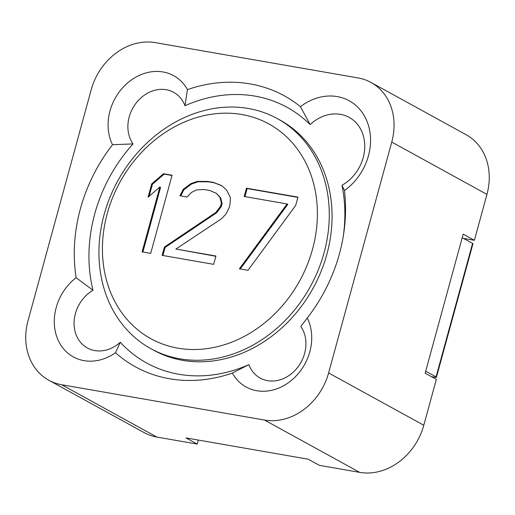<?xml version="1.0" encoding="UTF-8"?>
<svg xmlns="http://www.w3.org/2000/svg" width="515" height="515" viewBox="0 0 515 515"><rect width="100%" height="100%" fill="white"/><g stroke="black" fill="none" stroke-linecap="round" stroke-linejoin="round"><path stroke-width="0.77" d="M107.281 213.474A122.519 102.517 -61.2 0 0 177.952 348.166A122.519 102.517 -61.2 0 0 312.534 249.215A122.519 102.517 -61.2 0 0 241.863 114.523A122.519 102.517 -61.2 0 0 107.281 213.474M104.146 214.504A131.267 109.837 -61.2 0 0 150.882 348.687A131.267 109.837 -61.2 0 0 179.864 358.813A131.267 109.837 -61.2 0 0 318.231 270.027A131.267 109.837 -61.2 0 0 277.328 118.611A131.267 109.837 -61.2 0 0 248.346 108.485A131.267 109.837 -61.2 0 0 104.146 214.504M112.528 144.709L133.024 143.93A145.854 122.042 -61.2 0 0 94.728 213.918A145.854 122.042 -61.2 0 0 92.99 290.273L76.136 277.733A154.603 129.368 118.8 0 1 80.398 208.794A154.603 129.368 118.8 0 1 112.528 144.709A48.249 40.376 118.8 0 1 109.998 110.925A48.249 40.376 118.8 0 1 146.131 72.885A48.249 40.376 118.8 0 1 187.466 89.61A154.603 129.368 118.8 0 1 300.438 106.657A53.966 45.159 118.8 0 1 365.116 117.227A53.966 45.159 118.8 0 1 344.451 190.544A154.603 129.368 118.8 0 1 343.576 234.396A154.603 129.368 118.8 0 1 307.288 317.974A48.249 40.376 118.8 0 1 289.076 382.233A48.249 40.376 118.8 0 1 232.342 373.079A154.603 129.368 118.8 0 1 115.489 352.73L120.272 342.263A145.854 122.042 -61.2 0 0 248.835 364.646L232.342 373.079M300.438 106.657L310.152 124.598A145.854 122.042 -61.2 0 0 184.975 105.73A33.668 28.171 -61.2 0 0 156.444 89.88A33.668 28.171 -61.2 0 0 129.214 116.899A33.668 28.171 -61.2 0 0 133.024 143.93M115.489 352.73A48.249 40.376 118.8 0 1 69.171 354.191A48.249 40.376 118.8 0 1 56.193 307.603A48.249 40.376 118.8 0 1 76.136 277.733M92.99 290.273A33.668 28.171 -61.2 0 0 75.409 313.577A33.668 28.171 -61.2 0 0 86.05 347.194A33.668 28.171 -61.2 0 0 120.272 342.263M328.602 372.937L423.794 425.248L436.347 379.355L425.145 373.201L463.191 234.132L474.392 240.286L486.945 194.393A58.343 48.816 118.8 0 0 466.178 134.756L370.987 82.445A58.343 48.816 -61.2 0 0 358.112 77.939L155.298 42.629A58.343 48.816 -61.2 0 0 91.207 89.752L28.055 320.607A58.343 48.816 -61.2 0 0 48.822 380.244A58.343 48.816 -61.2 0 0 61.703 384.744L264.517 420.06A58.343 48.816 -61.2 0 0 328.602 372.937L391.76 142.076A58.343 48.816 -61.2 0 0 370.987 82.445M423.794 425.248A58.343 48.816 118.8 0 1 359.702 472.371L319.384 465.348L308.189 459.193L186.012 437.924L197.206 444.078L198.307 440.068M474.392 240.286L463.429 238.374M61.703 384.744L156.888 437.061L197.206 444.078M156.888 437.061A58.343 48.816 118.8 0 1 144.013 432.555L48.822 380.244M425.693 371.218L436.063 376.916A2.916 0.438 -164.7 0 1 436.43 377.263A2.916 0.438 -164.7 0 1 435.021 377.263L431.383 376.632M462.213 237.711L472.59 243.408A2.916 0.438 15.3 0 1 472.957 243.756L436.43 377.263M307.288 317.974L300.786 326.452A33.668 28.171 -61.2 0 1 290.125 374.74A33.668 28.171 -61.2 0 1 248.835 364.646M343.28 236.256A145.854 122.042 -61.2 0 0 341.986 185.265L344.451 190.544M184.975 105.73L187.466 89.61M341.986 185.265A39.378 32.954 -61.2 0 0 360.79 129.4A39.378 32.954 -61.2 0 0 310.152 124.598M150.882 348.687L153.682 350.226A131.267 109.837 -61.2 0 0 182.664 360.352A131.267 109.837 -61.2 0 0 321.025 271.566A131.267 109.837 -61.2 0 0 280.128 120.15L277.328 118.611M142.114 251.887L150.695 253.38L172.081 175.222L163.493 173.729L151.725 183.874L148.088 197.174L159.856 187.029L142.114 251.887M215.843 212.457L164.414 247.058L162.141 255.369L213.635 264.337L215.914 256.026L175.86 249.048L221.63 218.688L225.853 214.201L229.104 207.796L230.012 204.474L230.405 197.573L226.503 189.926L221.688 185.6L213.564 182.445L207.841 181.447L197.374 181.37L190.743 183.694L183.198 189.353L179.947 195.758L187.1 197L191.329 192.507L196.53 189.932L204.133 189.514L209.856 190.511L216.558 193.415L219.937 197.49L221.431 202.974L220.523 206.303L215.843 212.457L216.545 212.843L165.115 247.445L162.907 255.504M247.966 270.317L295.687 205.453L297.96 197.136L246.466 188.175L244.187 196.485L287.1 203.959L239.385 268.824L247.966 270.317M159.856 187.029L160.558 187.415L142.88 252.022M151.725 183.874L152.427 184.261L149.144 196.267M163.493 173.729L164.195 174.109L152.427 184.261M172.01 175.473L164.195 174.109M215.843 256.277L175.86 249.048M221.914 185.799L214.259 182.831L208.543 181.834L198.069 181.75L191.438 184.08L183.9 189.739L180.771 195.9M216.558 193.415L220.639 197.876L222.132 203.361L221.225 206.689L216.545 212.843M297.889 197.387L247.161 188.554L244.96 196.621M287.1 203.959L287.801 204.346L240.26 268.972M164.414 247.058L165.115 247.445M220.523 206.303L221.225 206.689M221.431 202.974L222.132 203.361M219.937 197.49L220.639 197.876M183.198 189.353L183.9 189.739M190.743 183.694L191.438 184.08M197.374 181.37L198.069 181.75M207.841 181.447L208.543 181.834M213.564 182.445L214.259 182.831M246.466 188.175L247.161 188.554M472.59 243.408L436.063 376.916M264.517 420.06L359.702 472.371M391.76 142.076L486.945 194.393"/></g></svg>
